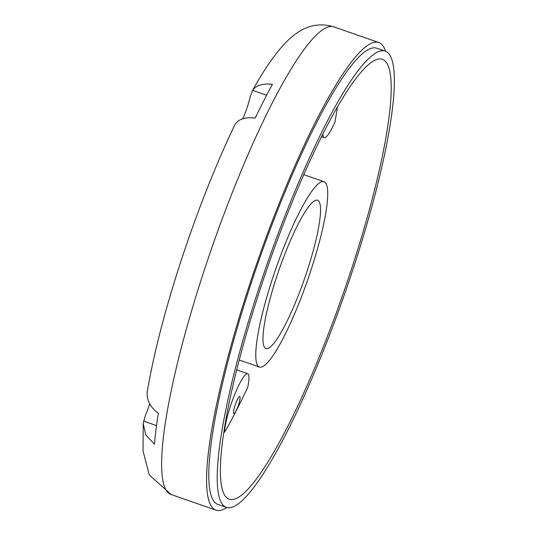 <?xml version="1.0" encoding="UTF-8"?>
<svg xmlns="http://www.w3.org/2000/svg" width="537" height="537" viewBox="0 0 537 537"><rect width="100%" height="100%" fill="white"/><g stroke="black" fill="none" stroke-linecap="round" stroke-linejoin="round"><path stroke-width="0.81" d="M242.771 118.778A24.152 4.155 -70.8 0 0 247.443 106.574A24.152 4.155 -70.8 0 0 250.383 96.136L252.598 90.364C256.25 85.235 262.875 83.222 272.467 84.329A246.188 42.329 109.2 0 0 255.182 118.073C244.785 116.878 237.931 119.254 234.635 125.208L234.629 125.222C215.491 165.45 197.784 210.189 181.519 259.425C165.389 308.688 154.012 352.5 147.393 390.869L147.245 391.923C146.574 400.327 150.279 407.435 158.368 413.262A246.188 42.329 109.2 0 0 154.455 444.159L145.728 434.802L143.211 423.525L145.232 415.947A24.152 4.155 -70.8 0 0 149.226 405.301A24.152 4.155 -70.8 0 0 149.682 403.884M226.836 507.505A247.577 42.564 -70.8 0 1 216.015 510.15A247.577 42.564 -70.8 0 1 249.282 285.624A247.577 42.564 -70.8 0 1 378.719 42.49A247.577 42.564 -70.8 0 1 385.566 51.277M235.045 405.422A9.055 1.557 -70.8 0 1 239.777 396.528A9.055 1.557 -70.8 0 1 238.562 404.744A9.055 1.557 -70.8 0 1 233.83 413.638A9.055 1.557 -70.8 0 1 235.045 405.422M321.428 136.794L324.106 137.727A33.213 5.712 -70.8 0 0 334.927 122.147A232.91 40.047 109.2 0 0 337.431 106.85M260.559 288.007A232.91 40.047 -70.8 0 1 382.324 59.271A232.91 40.047 -70.8 0 1 351.03 270.494A232.91 40.047 -70.8 0 1 229.259 499.229A232.91 40.047 -70.8 0 1 260.559 288.007M310.802 270.675A98.123 16.869 -70.8 0 1 259.505 367.039A98.123 16.869 -70.8 0 1 272.689 278.052A98.123 16.869 -70.8 0 1 323.992 181.687A98.123 16.869 -70.8 0 1 310.802 270.675M230.353 406.328A33.213 5.712 -70.8 0 1 247.718 373.712A33.213 5.712 -70.8 0 1 247.785 387.184A232.91 40.047 109.2 0 1 224.634 432.251A33.213 5.712 -70.8 0 1 230.353 406.328M385.163 51.122L376.732 48.189A241.543 41.53 109.2 0 0 250.457 285.395A241.543 41.53 109.2 0 0 217.995 504.444L226.426 507.378A241.543 41.53 -70.8 0 1 258.881 288.329A241.543 41.53 -70.8 0 1 385.163 51.122A241.543 41.53 -70.8 0 1 352.702 270.171A241.543 41.53 -70.8 0 1 226.426 507.378M306.996 271.413A78.503 13.499 109.2 0 0 317.542 200.22A78.503 13.499 109.2 0 0 276.501 277.314A78.503 13.499 109.2 0 0 265.956 348.506A78.503 13.499 109.2 0 0 306.996 271.413M223.902 431.996L224.634 432.251M324.106 137.727A33.213 5.712 -70.8 0 1 322.851 133.961M143.211 423.525L143.043 451.033L149.259 474.896L171.068 494.51A247.577 42.564 -70.8 0 1 204.335 269.99A247.577 42.564 -70.8 0 1 333.772 26.85C311.118 20.003 295.041 32.784 284.811 43.551C274.145 55.036 263.278 70.857 252.209 91.015M156.509 425.599L143.56 421.095M252.598 90.364L266.614 95.244M171.068 494.51L216.015 510.15M239.247 359.991L259.505 367.039M236.723 369.886L247.718 373.712M333.772 26.85L378.719 42.49M303.734 174.639L323.992 181.687"/></g></svg>
